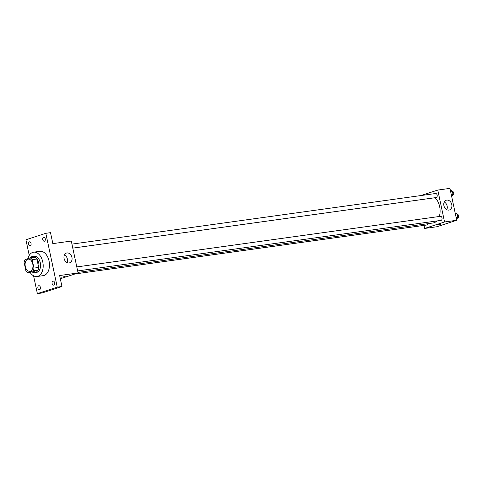 <?xml version="1.0" encoding="UTF-8"?>
<svg xmlns="http://www.w3.org/2000/svg" width="482" height="482" viewBox="0 0 482 482"><rect width="100%" height="100%" fill="white"/><g stroke="black" fill="none" stroke-linecap="round" stroke-linejoin="round"><path stroke-width="0.72" d="M30.306 271.197A6.139 3.886 82.1 0 1 29.878 271.3A6.139 3.886 82.1 0 1 25.184 265.751A6.139 3.886 82.1 0 1 28.185 259.135A6.139 3.886 82.1 0 1 32.83 264.341A6.139 3.886 82.1 0 1 30.306 271.197M33.963 268.1L32.18 259.702A7.923 5.013 82.1 0 0 30.27 257.882L25.04 259.587A7.923 5.013 82.1 0 0 24.1 262.335L25.883 270.727A7.923 5.013 82.1 0 0 27.793 272.547L33.029 270.848A7.923 5.013 82.1 0 0 33.963 268.1L38.674 267.444L36.891 259.051L32.18 259.702M27.793 272.547L32.505 271.896L37.735 270.191L33.029 270.848M30.27 257.882L34.981 257.225A7.923 5.013 82.1 0 1 36.891 259.051M38.674 267.444A7.923 5.013 82.1 0 1 37.735 270.191M32.155 271.944A8.188 5.181 -97.9 0 0 34.867 272.667A8.188 5.181 -97.9 0 0 38.873 263.847A8.188 5.181 -97.9 0 0 32.613 256.454A8.188 5.181 -97.9 0 0 30.185 257.912M32.613 256.454L34.18 256.231A8.188 5.181 82.1 0 1 40.374 263.172A8.188 5.181 82.1 0 1 37.006 272.318A8.188 5.181 82.1 0 1 36.439 272.451L34.867 272.667M27.926 258.647A12.279 7.772 82.1 0 1 33.62 252.182A12.279 7.772 82.1 0 1 42.898 262.594A12.279 7.772 82.1 0 1 37.855 276.307A12.279 7.772 82.1 0 1 37.006 276.505A12.279 7.772 82.1 0 1 30.005 272.24M33.62 252.182L39.898 251.309A12.279 7.772 82.1 0 1 49.176 261.72A12.279 7.772 82.1 0 1 44.133 275.433A12.279 7.772 82.1 0 1 43.284 275.632L37.006 276.505M45.278 238.813A2.049 1.295 82.1 0 1 44.32 241.247A2.049 1.295 82.1 0 1 42.753 239.397A2.049 1.295 82.1 0 1 43.754 237.192A2.049 1.295 82.1 0 1 45.278 238.813M54.605 282.687A2.049 1.295 82.1 0 1 53.647 285.121A2.049 1.295 82.1 0 1 52.08 283.271A2.049 1.295 82.1 0 1 53.08 281.066A2.049 1.295 82.1 0 1 54.605 282.687M40.386 287.314A2.049 1.295 82.1 0 1 39.422 289.748A2.049 1.295 82.1 0 1 37.855 287.899A2.049 1.295 82.1 0 1 38.861 285.693A2.049 1.295 82.1 0 1 40.386 287.314M31.059 243.44A2.049 1.295 82.1 0 1 30.095 245.868A2.049 1.295 82.1 0 1 28.534 244.025A2.049 1.295 82.1 0 1 29.535 241.819A2.049 1.295 82.1 0 1 31.059 243.44M33.577 275.812L37.367 293.628L57.256 287.158L45.814 233.312L25.92 239.777L29.245 255.412M60.316 278.747L78.078 272.969L59.635 275.535L61.967 286.501L42.073 292.972L37.367 293.628M61.967 286.501L57.256 287.158M78.078 272.969L71.294 241.06L52.851 243.627L50.52 232.655L45.814 233.312M69.077 262.943A5.133 3.946 -108 0 1 64.16 258.828A5.133 3.946 -108 0 1 66.426 253.062A5.133 3.946 -108 0 1 71.77 256.719A5.133 3.946 -108 0 1 69.601 262.823A5.133 3.946 -108 0 1 69.077 262.943M65.172 276.487L61.672 277.228M64.449 254.845A5.133 3.946 -108 0 1 66.956 262.539M436.812 220.967A13.833 8.754 82.1 0 1 434.089 222.738A13.833 8.754 82.1 0 1 433.131 222.955L77.951 272.378M435.065 197.716A13.833 8.754 82.1 0 1 439.313 216.484M77.644 270.938L441.042 220.376A2.049 1.295 -97.9 0 0 442.042 218.171A2.049 1.295 -97.9 0 0 440.476 216.322A2.049 1.295 -97.9 0 0 440.331 216.358M427.811 223.696A2.049 1.295 82.1 0 1 426.962 224.967A2.049 1.295 82.1 0 1 426.817 225.004L75.072 273.945M71.945 244.109L435.626 193.505A2.049 1.295 82.1 0 1 437.174 195.24A2.049 1.295 82.1 0 1 436.331 197.53A2.049 1.295 82.1 0 1 436.192 197.56L72.794 248.122M424.015 225.389L424.666 228.444L444.561 221.973L437.777 190.065L420.888 195.559M437.777 190.065L449.941 188.372L456.725 220.28L436.831 226.751L424.666 228.444M456.725 220.28L444.561 221.973M448.899 210.092A5.133 3.946 -108 0 1 443.982 205.977A5.133 3.946 -108 0 1 446.248 200.211A5.133 3.946 -108 0 1 451.592 203.868A5.133 3.946 -108 0 1 449.423 209.971A5.133 3.946 -108 0 1 448.899 210.092M441.072 224.184L437.572 224.925M444.271 202A5.133 3.946 -108 0 1 446.778 209.688M456.556 219.491L457.9 217.394L457.165 213.942L455.159 212.936M457.9 217.394L456.159 217.635M457.165 213.942L455.424 214.183M457.183 214.032A2.049 1.295 82.1 0 1 458.527 215.942A2.049 1.295 82.1 0 1 457.659 218.051A2.049 1.295 82.1 0 1 457.52 218.081L457.454 218.093M451.706 196.674L453.05 194.577L452.315 191.125L450.309 190.119M453.05 194.577L451.309 194.824M452.315 191.125L450.574 191.366M452.333 191.215A2.049 1.295 82.1 0 1 453.676 193.125A2.049 1.295 82.1 0 1 452.809 195.234A2.049 1.295 82.1 0 1 452.67 195.27L452.604 195.276M76.795 266.926L440.476 216.322"/></g></svg>
